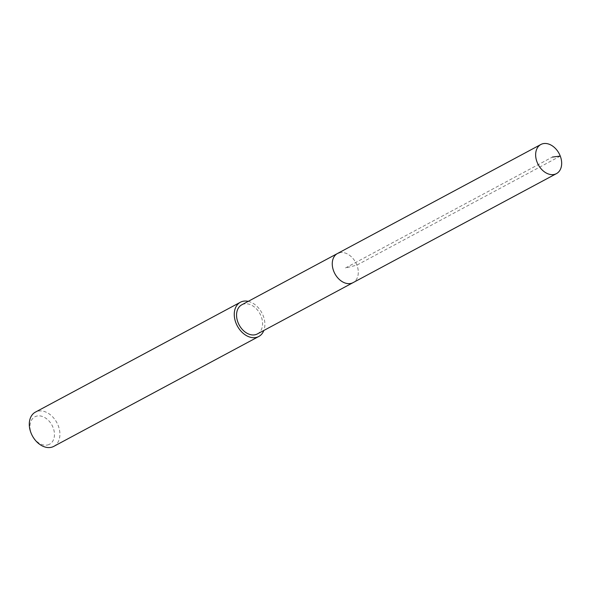 <?xml version="1.0" encoding="UTF-8"?>
<svg xmlns="http://www.w3.org/2000/svg" width="591" height="591" viewBox="0 0 591 591"><rect width="100%" height="100%" fill="white"/><g stroke="black" fill="none" stroke-linecap="round" stroke-linejoin="round"><path stroke-width="0.44" stroke-dasharray="2.96 2.22" d="M339.404 252.763A16.518 11.82 -118.2 0 1 356.343 263.778A16.518 11.82 -118.2 0 1 353.086 282.631A16.518 11.82 61.8 0 0 356.343 263.778A16.518 11.82 61.8 0 0 339.404 252.763A16.518 11.82 61.8 0 0 337.476 253.509M257.38 333.93A16.518 11.82 61.8 0 0 260.631 315.077A16.518 11.82 61.8 0 0 243.699 304.062A16.518 11.82 61.8 0 0 241.771 304.816M248.227 301.351A19.437 13.911 -118.2 0 1 263.837 330.472M53.781 446.375A19.437 13.911 61.8 0 0 57.615 424.19A19.437 13.911 61.8 0 0 37.691 411.233A19.437 13.911 61.8 0 0 35.423 412.112M47.738 444.934A15.551 11.126 61.8 0 0 53.146 427.729A15.551 11.126 61.8 0 0 36.679 416.116A15.551 11.126 61.8 0 0 31.279 433.321A15.551 11.126 61.8 0 0 47.738 444.934M560.275 156.083L356.898 265.1L345.277 268.07L552.356 157.073"/><path stroke-width="0.89" d="M554.535 174.367A16.518 11.82 -118.2 0 1 537.596 163.352A16.518 11.82 -118.2 0 1 540.854 144.5A16.518 11.82 -118.2 0 1 542.782 143.746A16.518 11.82 -118.2 0 1 559.714 154.761A16.518 11.82 -118.2 0 1 556.463 173.614A16.518 11.82 -118.2 0 1 554.535 174.367M556.463 173.614L257.38 333.93A16.518 11.82 61.8 0 1 255.452 334.683A16.518 11.82 61.8 0 1 238.513 323.669A16.518 11.82 61.8 0 1 241.771 304.816L337.476 253.509A16.518 11.82 61.8 0 0 334.218 272.37A16.518 11.82 61.8 0 0 351.157 283.377A16.518 11.82 61.8 0 0 353.086 282.631A16.518 11.82 -118.2 0 1 351.157 283.377A16.518 11.82 -118.2 0 1 334.218 272.37A16.518 11.82 -118.2 0 1 337.476 253.509A16.518 11.82 -118.2 0 1 339.404 252.763M263.837 330.472A19.437 13.911 -118.2 0 1 258.755 336.501A19.437 13.911 -118.2 0 1 256.487 337.38A19.437 13.911 -118.2 0 1 236.563 324.422A19.437 13.911 -118.2 0 1 240.389 302.245A19.437 13.911 -118.2 0 1 242.657 301.366A19.437 13.911 -118.2 0 1 248.227 301.351M240.389 302.245L35.423 412.112A19.437 13.911 61.8 0 0 31.589 434.296A19.437 13.911 61.8 0 0 51.513 447.254A19.437 13.911 61.8 0 0 53.781 446.375L258.755 336.501M552.356 157.073L560.275 156.083M337.476 253.509L540.854 144.5"/></g></svg>
